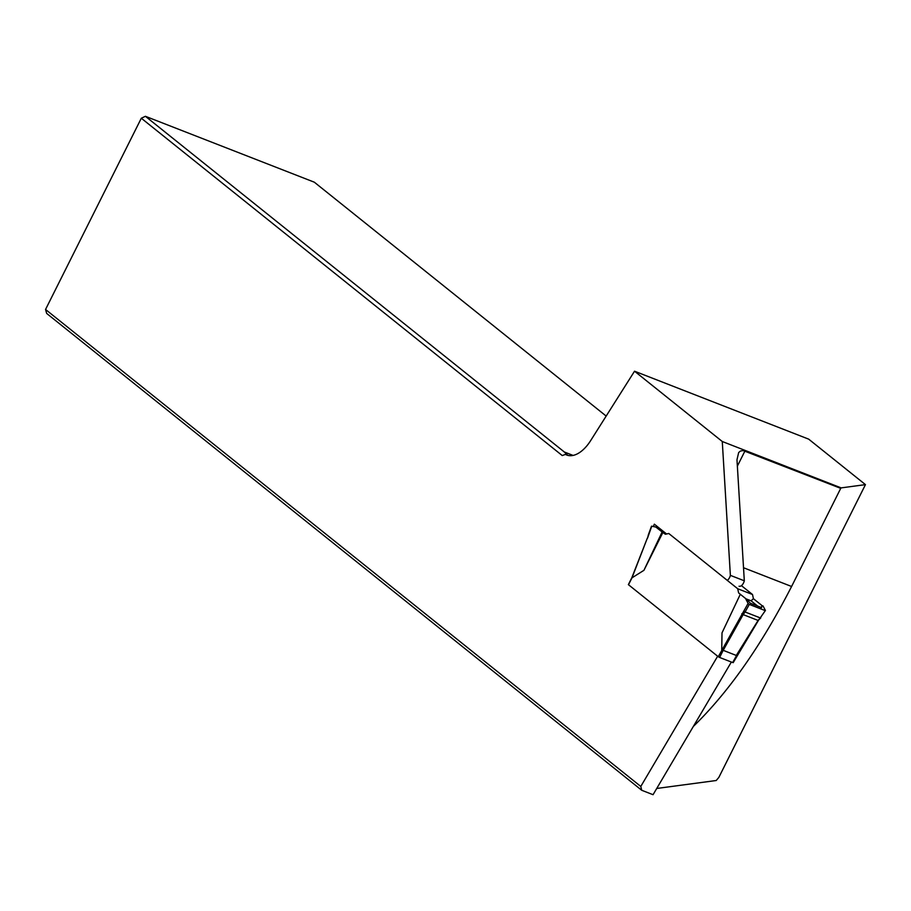 <?xml version="1.0" encoding="UTF-8"?>
<svg xmlns="http://www.w3.org/2000/svg" width="911" height="911" viewBox="0 0 911 911"><rect width="100%" height="100%" fill="white"/><g stroke="black" fill="none" stroke-linecap="round" stroke-linejoin="round"><path stroke-width="1.37" d="M731.362 662.035L653.05 794.699L641.731 790.281L46.677 313.441L45.55 309.467L640.786 786.455L717.652 656.227M693.339 726.454C728.527 692.212 761.277 645.557 791.591 586.49L840.728 488.353L743.137 450.546L740.392 451.059L738.662 452.562L736.976 459.77L744.31 580.797A5.568 3.029 -68.7 0 1 739.049 586.217M653.346 526.524L654.337 524.167L666.59 533.983M727.263 580.364A5.568 3.029 -68.7 0 0 730.371 575.365L722.275 441.505L841.149 487.886L865.45 484.629L808.683 439.148L634.534 371.21L722.275 441.505M634.534 371.21L590.681 440.571A33.411 18.163 111.3 0 1 566.688 455.01A33.411 18.163 111.3 0 1 565.435 454.407L562.246 455.557L141.307 118.236L45.55 309.467M631.05 579.669L631.87 577.699M641.731 790.281L640.786 786.455M865.45 484.629L718.847 777.39L716.217 780.511L656.729 788.47M606.168 416.065L314.329 182.2L145.407 116.301L564.319 451.993L567.758 455.318L565.435 454.407M573.087 455.42L564.319 451.993M145.407 116.301L141.307 118.236M730.371 575.365L744.31 580.797M723.083 650.556L719.622 657.457L718.267 656.717L628.362 584.623L631.835 577.688L647.368 538.048L631.983 577.836L643.94 570.309L662.126 531.967L665.406 534.256L668.754 533.482L737.716 588.745L738.605 592.902L747.031 599.666L741.042 594.86M736.452 655.749L732.683 662.548L736.543 655.533M719.622 657.457L732.683 662.548M740.188 594.53L722.013 632.86L721.74 649.759L736.543 655.556M662.126 531.967L655.84 527.048L657.412 527.663L665.588 534.21M761.835 605.439L755.845 600.634L761.835 605.439L761.63 607.637L750.391 603.253L747.031 599.666M737.716 588.745L752.52 594.519L753.397 598.675L751.085 600.827L746.018 598.846M741.429 585.636L752.52 594.519M655.84 527.048L651.729 526.194L647.562 538.082M659.029 528.961L661.545 529.94M762.974 605.883L765.434 610.472L760.23 617.897L765.434 610.472M748.102 603.412L749.32 604.414L745.096 611.987L743.832 611.053L748.102 603.412L745.904 599.222M749.32 604.414L764.864 610.472M753.397 598.675L755.845 600.634M718.267 656.717L743.832 611.053M662.969 532.297L643.94 570.309M631.983 577.836L628.488 584.782M723.072 650.556L743.137 614.606L758.089 620.437L760.241 617.897L745.096 611.987L743.137 614.606L741.873 613.672M757.645 606.088L751.085 600.827M663.219 531.284L660.703 530.304M647.539 538.128L648.427 534.598M648.416 534.643L651.524 526.171M758.567 620.175L733.196 662.65M760.753 617.965L758.089 620.437L736.145 655.647M744.947 450.979L737.363 466.136M791.591 586.49L743.513 567.735"/></g></svg>

